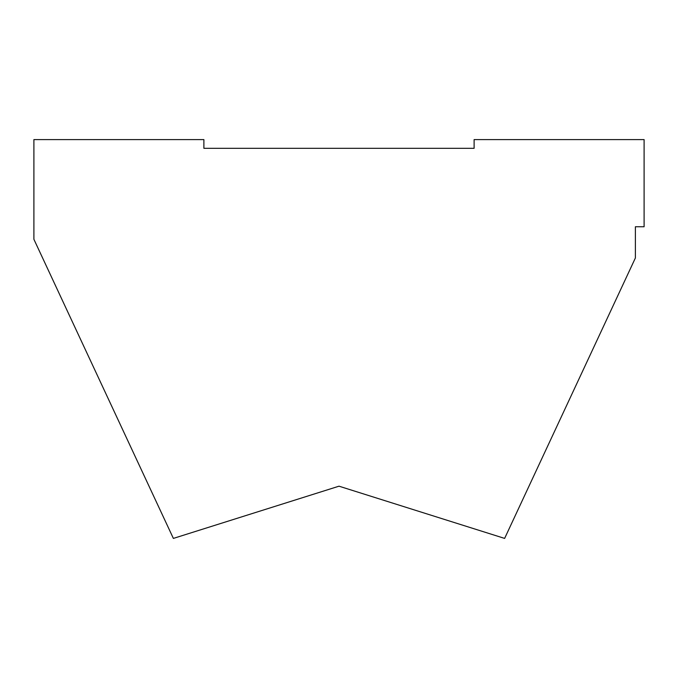 <?xml version="1.0" encoding="UTF-8"?>
<svg xmlns="http://www.w3.org/2000/svg" width="678" height="678" viewBox="0 0 678 678"><rect width="100%" height="100%" fill="white"/><g stroke="black" fill="none" stroke-linecap="round" stroke-linejoin="round"><path stroke-width="1.02" d="M203.883 148.312L474.117 148.312L474.117 139.592L644.1 139.592L644.1 226.766L635.379 226.766L635.379 257.996L504.627 538.408L339 486.185L173.373 538.408L33.9 239.3L33.9 139.592L203.883 139.592L203.883 148.312L203.883 139.592L33.9 139.592L33.9 239.3L173.373 538.408L339 486.185L504.627 538.408L635.379 257.996L635.379 226.766L644.1 226.766L644.1 139.592L474.117 139.592L474.117 148.312L203.883 148.312"/></g></svg>
